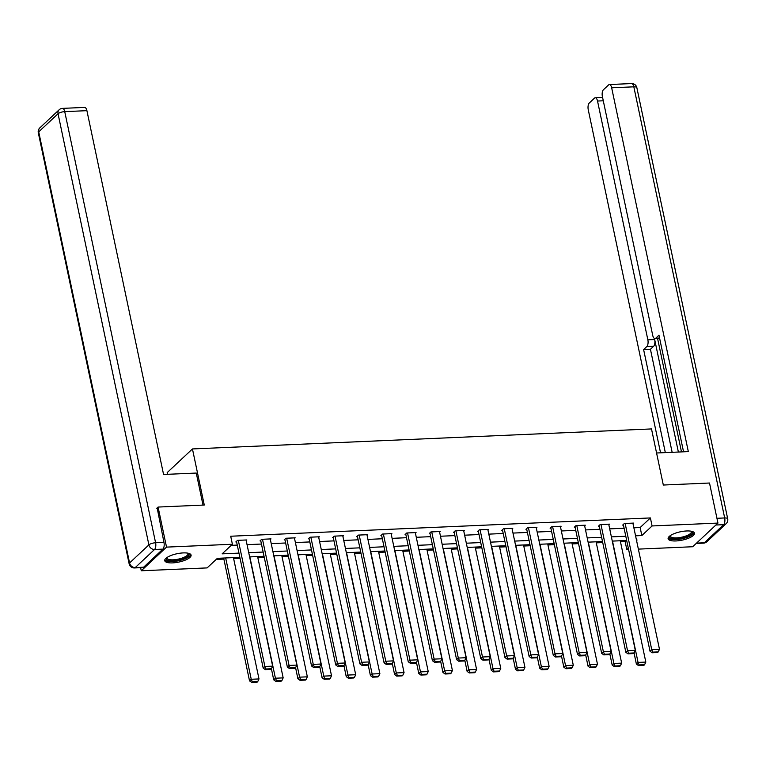 <?xml version="1.0" encoding="UTF-8"?>
<svg xmlns="http://www.w3.org/2000/svg" width="766" height="766" viewBox="0 0 766 766"><rect width="100%" height="100%" fill="white"/><g stroke="black" fill="none" stroke-linecap="round" stroke-linejoin="round"><path stroke-width="1.15" d="M183.246 552.908A13.472 4.27 -11.9 0 1 191.098 555.12A13.472 4.27 -11.9 0 1 172.599 562.886A13.472 4.27 -11.9 0 1 164.738 560.674A13.472 4.27 -11.9 0 1 183.246 552.908M686.623 530.972A13.472 4.27 -11.9 0 1 694.475 533.184A13.472 4.27 -11.9 0 1 675.966 540.949A13.472 4.27 -11.9 0 1 668.115 538.737A13.472 4.27 -11.9 0 1 686.623 530.972M167.543 474.307L167.189 472.603L192.448 448.943L651.502 428.931L663.318 485.031L709.508 483.02L717.953 523.082L692.684 546.742L638.365 549.117M628.589 549.538L626.818 549.615L628.312 548.217M620.479 541.801L625.133 541.6L626.818 549.615M216.194 559.429L223.873 559.094M233.649 558.663L240.074 558.385M257.826 557.61L264.251 557.332M282.003 556.556L288.428 556.279M306.18 555.503L312.605 555.226M330.357 554.45L336.781 554.172M354.534 553.397L360.958 553.119M378.71 552.343L385.135 552.066M402.887 551.29L409.312 551.013M427.064 550.237L433.489 549.959M451.241 549.184L457.666 548.896M475.418 548.13L481.843 547.843M499.595 547.077L506.02 546.79M523.772 546.024L530.196 545.737M547.949 544.971L554.373 544.683M572.125 543.917L578.55 543.63M596.302 542.855L602.727 542.577M239.854 557.332L217.372 558.318L207.136 567.903L141.27 570.775L166.528 547.115L232.395 544.243L222.15 553.837L238.963 553.109M140.618 567.683L141.27 570.775M625.133 541.6L626.32 540.49M633.875 527.803L640.156 527.535L650.391 517.94L230.71 536.229L232.395 544.243M231.208 545.354L237.269 545.095M247.045 544.664L261.445 544.042M271.221 543.611L285.622 542.989M295.398 542.558L309.799 541.935M319.575 541.505L333.976 540.882M343.752 540.451L358.153 539.819M367.929 539.398L382.33 538.766M392.106 538.345L406.507 537.713M416.283 537.292L430.684 536.66M440.46 536.238L454.86 535.606M464.636 535.185L479.037 534.553M488.813 534.132L503.214 533.5M512.99 533.079L527.391 532.447M537.167 532.025L551.568 531.393M561.344 530.972L575.745 530.34M585.521 529.919L599.922 529.287M609.698 528.866L624.098 528.234M633.013 523.705L633.664 523.092L624.367 523.494L622.662 525.093L623.438 525.064M608.836 524.758L609.487 524.145L600.19 524.547L598.485 526.146L599.261 526.118M584.659 525.811L585.31 525.198L576.013 525.6L574.308 527.2L575.084 527.171M560.482 526.864L561.133 526.252L551.836 526.654L550.132 528.253L550.907 528.224M536.305 527.918L536.956 527.305L527.659 527.707L525.955 529.306L526.73 529.277M512.128 528.971L512.78 528.358L503.482 528.76L501.778 530.359L502.553 530.331M487.952 530.024L488.603 529.411L479.305 529.823L477.601 531.413L478.377 531.384M463.775 531.077L464.426 530.465L455.128 530.876L453.424 532.475L454.2 532.437M439.598 532.131L440.249 531.518L430.952 531.93L429.247 533.529L430.023 533.49M415.421 533.184L416.072 532.571L406.775 532.983L405.07 534.582L405.846 534.544M391.244 534.237L391.895 533.624L382.598 534.036L380.894 535.635L381.669 535.597M367.067 535.29L367.718 534.678L358.421 535.089L356.717 536.688L357.492 536.65M342.89 536.344L343.541 535.731L334.244 536.143L332.54 537.742L333.315 537.703M318.713 537.397L319.365 536.794L310.067 537.196L308.363 538.795L309.138 538.757M294.537 538.45L295.188 537.847L285.89 538.249L284.186 539.848L284.962 539.81M270.36 539.513L271.011 538.9L261.713 539.302L260.009 540.901L260.785 540.863M246.183 540.566L246.834 539.953L237.537 540.356L235.832 541.955L236.608 541.916M156.771 508.279L158.083 507.054L166.528 547.115M158.083 507.054L204.273 505.033L192.448 448.943M650.391 517.94L652.086 525.955L717.953 523.082M635.569 535.817L641.841 535.549L652.086 525.955M248.739 552.679L263.14 552.056M272.916 551.625L287.317 551.003M297.093 550.572L311.494 549.94M321.27 549.519L335.671 548.887M345.447 548.466L359.848 547.834M369.624 547.412L384.025 546.78M393.801 546.359L408.201 545.727M417.977 545.306L432.378 544.674M442.154 544.253L456.555 543.621M466.331 543.199L480.732 542.567M490.508 542.146L504.909 541.514M514.685 541.093L529.086 540.461M538.862 540.04L553.263 539.408M563.039 538.986L577.44 538.354M587.216 537.923L601.616 537.301M611.392 536.87L625.793 536.248M636.556 540.499L637.063 540.02L636.46 540.049M626.684 540.48L612.283 541.102M602.507 541.533L588.106 542.156M578.33 542.587L563.929 543.209M554.153 543.64L539.752 544.262M529.976 544.693L515.575 545.315M505.799 545.746L491.399 546.369M481.623 546.8L467.222 547.422M457.446 547.853L443.045 548.475M433.269 548.906L418.868 549.538M409.092 549.959L394.691 550.591M384.915 551.013L370.514 551.644M360.738 552.066L346.337 552.698M336.561 553.119L322.16 553.751M312.384 554.172L297.984 554.804M288.207 555.226L273.807 555.857M264.031 556.279L249.63 556.911M640.156 527.535L641.841 535.549M632.888 523.121L659.478 649.29L651.732 649.625L650.018 651.224L652.134 652.776L657.563 652.546L658.243 651.904L652.814 652.134L652.134 652.776M623.313 524.48L650.018 651.224M625.142 523.465L651.732 649.625L652.814 652.134M658.243 651.904L659.478 649.29M608.711 524.183L635.301 650.344L634.066 652.958L628.637 653.197L627.957 653.829L633.386 653.599L634.066 652.958L636.364 664.017L638.068 662.418L612.503 541.093M620.259 540.758L645.824 662.083L644.589 664.697L639.16 664.926L638.48 665.568L643.9 665.328L644.589 664.697M639.16 664.926L638.068 662.418L645.824 662.083M638.48 665.568L636.364 664.017M691.698 531.317A11.653 3.696 -11.9 0 1 682.267 538.192A11.653 3.696 -11.9 0 1 669.905 535.913M670.298 535.625A10.791 3.418 168.1 0 0 670.298 536.104A10.791 3.418 168.1 0 0 682.008 537.129A10.791 3.418 168.1 0 0 691.42 531.652A10.791 3.418 168.1 0 0 691.219 531.221M668.163 537.971A13.386 4.242 168.1 0 0 682.449 538.709A13.386 4.242 168.1 0 0 694.12 532.494M188.321 553.253A11.653 3.696 -11.9 0 1 178.89 560.128A11.653 3.696 -11.9 0 1 166.528 557.849M166.921 557.562A10.791 3.418 168.1 0 0 166.921 558.041A10.791 3.418 168.1 0 0 178.631 559.065A10.791 3.418 168.1 0 0 188.043 553.588A10.791 3.418 168.1 0 0 187.842 553.157M164.786 559.908A13.386 4.242 168.1 0 0 179.072 560.645A13.386 4.242 168.1 0 0 190.744 554.44M656.567 452.993L688.328 451.605L611.661 87.793A5.18 2.279 -92.5 0 0 609.391 84.538A5.18 2.279 -92.5 0 0 608.606 84.911L603.417 89.766A5.18 2.279 -92.5 0 0 602.382 96.497L652.699 335.297A5.18 2.279 -92.5 0 0 654.978 338.553A5.18 2.279 -92.5 0 0 655.763 338.179L659.574 338.017M683.55 451.816L658.971 335.182L655.763 338.179M603.282 100.786L597.528 101.035A5.18 2.279 -92.5 0 0 595.259 97.78A5.18 2.279 -92.5 0 0 594.473 98.144L589.284 103.008A5.18 2.279 -92.5 0 0 588.25 109.73L660.551 452.821M646.82 346.558A5.18 2.279 -92.5 0 0 647.854 339.836L654.671 339.539A5.18 2.279 87.5 0 1 653.637 346.261L646.82 346.558L643.612 349.564L665.328 452.61M597.528 101.035L647.854 339.836M654.671 339.539L678.379 452.036M657.573 338.438L681.481 451.902M653.637 346.261L650.43 349.267L672.146 452.313M650.43 349.267L643.612 349.564M203.019 505.091L196.268 473.053L163.57 474.48L86.903 110.668L64.737 111.635L155.594 542.759L163.962 542.395L157.164 507.915M143.606 567.213L162.928 549.117L154.56 549.481L135.237 567.577L143.606 567.213A5.18 2.279 87.5 0 1 142.811 567.587L134.443 567.951A5.18 2.279 -92.5 0 0 135.237 567.577A5.18 4.357 46.9 0 1 129.569 562.972L148.891 544.875L58.044 113.751L38.721 131.848L129.569 562.972A5.18 1.637 168.1 0 0 129.148 563.843A5.18 5.18 0 0 0 134.443 567.951M39.832 127.865A5.18 5.18 0 0 0 38.3 132.719A5.18 1.637 168.1 0 1 38.721 131.848A5.18 4.357 -133.1 0 1 39.832 127.865L59.154 109.768A5.18 4.357 46.9 0 0 58.044 113.751A5.18 1.637 168.1 0 1 64.737 111.635A5.18 2.279 -92.5 0 0 62.467 108.379L84.624 107.412A5.18 2.279 87.5 0 1 86.903 110.668M163.962 542.395A5.18 2.279 87.5 0 1 162.928 549.117M599.136 525.533L625.841 652.278L627.555 650.679L635.301 650.344M600.965 524.519L627.555 650.679L628.637 653.197M625.841 652.278L627.957 653.829M584.535 525.237L611.124 651.397L603.378 651.732L601.664 653.331L603.78 654.882L609.209 654.652L609.889 654.011L604.46 654.25L603.78 654.882M574.96 526.587L601.664 653.331M576.788 525.572L603.378 651.732L604.46 654.25M614.303 666.621L619.723 666.382L620.412 665.75L614.983 665.98L614.303 666.621L612.187 665.07L609.86 654.03L611.124 651.397M612.187 665.07L613.892 663.471L588.326 542.146M596.082 541.811L621.647 663.136L620.412 665.75M614.983 665.98L613.892 663.471L621.647 663.136M560.358 526.29L586.947 652.45L585.712 655.064L580.283 655.303L579.603 655.935L585.033 655.706L585.712 655.064L588.01 666.123L589.715 664.524L564.149 543.199M571.905 542.864L597.47 664.189L596.235 666.803L590.806 667.033L590.126 667.674L595.546 667.435L596.235 666.803M590.806 667.033L589.715 664.524L597.47 664.189M590.126 667.674L588.01 666.123M550.783 527.64L577.487 654.384L579.201 652.785L586.947 652.45M552.612 526.625L579.201 652.785L580.283 655.303M577.487 654.384L579.603 655.935M536.181 527.343L562.771 653.503L555.024 653.838L553.311 655.437L555.427 656.989L560.856 656.759L561.535 656.117L556.106 656.357L555.427 656.989M526.606 528.703L553.311 655.437M528.435 527.678L555.024 653.838L556.106 656.357M565.95 668.728L571.369 668.488L572.058 667.856L566.629 668.086L565.95 668.728L563.833 667.176L561.507 656.136L562.771 653.503M512.004 528.396L538.594 654.557L530.848 654.892L529.134 656.491L531.25 658.042L536.679 657.812L537.359 657.171L531.93 657.41L531.25 658.042M502.429 529.756L529.134 656.491M504.258 528.732L530.848 654.892L531.93 657.41M541.773 669.781L547.192 669.541L547.882 668.909L542.452 669.139L541.773 669.781L539.657 668.23L537.33 657.19L538.594 654.557M563.833 667.176L565.538 665.577L539.973 544.253M547.728 543.917L573.294 665.242L572.058 667.856M566.629 668.086L565.538 665.577L573.294 665.242M539.657 668.23L541.361 666.631L515.796 545.306M523.551 544.971L549.117 666.296L547.882 668.909M542.452 669.139L541.361 666.631L549.117 666.296M487.827 529.45L514.417 655.61L513.182 658.224L507.753 658.463L507.073 659.105L512.502 658.865L513.182 658.224L515.48 669.283L517.184 667.684L491.619 546.359M499.375 546.024L524.94 667.349L523.705 669.963L518.276 670.193L517.596 670.834L523.015 670.604L523.705 669.963M518.276 670.193L517.184 667.684L524.94 667.349M517.596 670.834L515.48 669.283M478.252 530.809L504.957 657.544L506.671 655.945L514.417 655.61M480.081 529.785L506.671 655.945L507.753 658.463M504.957 657.544L507.073 659.105M463.65 530.503L490.24 656.663L489.005 659.277L483.576 659.516L482.896 660.158L488.325 659.919L489.005 659.277L491.303 670.336L493.007 668.737L467.442 547.412M475.198 547.077L500.763 668.402L499.528 671.016L494.099 671.246L493.419 671.887L498.838 671.658L499.528 671.016M494.099 671.246L493.007 668.737L500.763 668.402M493.419 671.887L491.303 670.336M454.075 531.863L480.78 658.597L482.494 656.998L490.24 656.663M455.904 530.838L482.494 656.998L483.576 659.516M480.78 658.597L482.896 660.158M439.473 531.556L466.063 657.716L464.828 660.33L459.399 660.57L458.719 661.211L464.148 660.972L464.828 660.33L467.126 671.389L468.83 669.79L443.265 548.466M451.021 548.13L476.586 669.455L475.351 672.069L469.922 672.309L469.242 672.941L474.661 672.711L475.351 672.069M469.922 672.309L468.83 669.79L476.586 669.455M469.242 672.941L467.126 671.389M429.898 532.916L456.603 659.65L458.317 658.051L466.063 657.716M431.727 531.891L458.317 658.051L459.399 660.57M456.603 659.65L458.719 661.211M415.296 532.609L441.886 658.77L440.651 661.384L435.222 661.623L434.542 662.264L439.971 662.025L440.651 661.384L442.949 672.443L444.653 670.844L419.088 549.519M426.844 549.184L452.409 670.509L451.174 673.123L445.745 673.362L445.065 673.994L450.485 673.764L451.174 673.123M445.745 673.362L444.653 670.844L452.409 670.509M445.065 673.994L442.949 672.443M405.721 533.969L432.426 660.704L434.14 659.105L441.886 658.77M407.55 532.945L434.14 659.105L435.222 661.623M432.426 660.704L434.542 662.264M391.12 533.663L417.709 659.823L416.474 662.437L411.045 662.676L410.365 663.318L415.794 663.078L416.474 662.437L418.772 673.496L420.477 671.897L394.911 550.582M402.667 550.237L428.232 671.562L426.997 674.176L421.568 674.415L420.888 675.047L426.308 674.817L426.997 674.176M421.568 674.415L420.477 671.897L428.232 671.562M420.888 675.047L418.772 673.496M381.545 535.022L408.249 661.767L409.963 660.168L417.709 659.823M383.373 533.998L409.963 660.168L411.045 662.676M408.249 661.767L410.365 663.318M366.943 534.716L393.533 660.876L392.297 663.49L386.868 663.729L386.188 664.371L391.618 664.132L392.297 663.49L394.595 674.549L396.3 672.95L370.734 551.635M378.49 551.29L404.055 672.615L402.82 675.229L397.391 675.468L396.711 676.1L402.131 675.871L402.82 675.229M397.391 675.468L396.3 672.95L404.055 672.615M396.711 676.1L394.595 674.549M357.368 536.076L384.072 662.82L385.786 661.221L393.533 660.876M359.197 535.051L385.786 661.221L386.868 663.729M384.072 662.82L386.188 664.371M342.766 535.769L369.356 661.929L368.12 664.543L362.691 664.783L362.012 665.424L367.431 665.185L368.12 664.543L370.418 675.602L372.123 674.003L346.558 552.688M354.313 552.343L379.879 673.668L378.643 676.282L373.214 676.522L372.535 677.163L377.954 676.924L378.643 676.282M373.214 676.522L372.123 674.003L379.879 673.668M372.535 677.163L370.418 675.602M333.191 537.129L359.896 663.873L361.609 662.274L369.356 661.929M335.02 536.104L361.609 662.274L362.691 664.783M359.896 663.873L362.012 665.424M318.589 536.822L345.179 662.983L343.944 665.597L338.515 665.836L337.835 666.477L343.254 666.238L343.944 665.597L346.242 676.656L347.946 675.057L322.381 553.741M330.136 553.397L355.702 674.722L354.466 677.336L349.037 677.575L348.358 678.216L353.777 677.977L354.466 677.336M349.037 677.575L347.946 675.057L355.702 674.722M348.358 678.216L346.242 676.656M309.014 538.182L335.719 664.926L337.433 663.327L345.179 662.983M310.843 537.158L337.433 663.327L338.515 665.836M335.719 664.926L337.835 666.477M294.412 537.876L321.002 664.036L319.767 666.65L314.338 666.889L313.658 667.531L319.077 667.291L319.767 666.65L322.065 677.709L323.769 676.11L298.204 554.795M305.96 554.45L331.525 675.775L330.29 678.389L324.861 678.628L324.181 679.27L329.6 679.03L330.29 678.389M324.861 678.628L323.769 676.11L331.525 675.775M324.181 679.27L322.065 677.709M284.837 539.235L311.542 665.98L313.256 664.381L321.002 664.036M286.666 538.211L313.256 664.381L314.338 666.889M311.542 665.98L313.658 667.531M270.235 538.929L296.825 665.089L295.59 667.703L290.161 667.942L289.481 668.584L294.9 668.345L295.59 667.703L297.888 678.762L299.592 677.163L274.027 555.848M281.783 555.503L307.348 676.828L306.113 679.442L300.684 679.681L300.004 680.323L305.423 680.084L306.113 679.442M300.684 679.681L299.592 677.163L307.348 676.828M300.004 680.323L297.888 678.762M260.66 540.289L287.365 667.033L289.079 665.434L296.825 665.089M262.489 539.264L289.079 665.434L290.161 667.942M287.365 667.033L289.481 668.584M246.058 539.982L272.648 666.152L271.413 668.766L265.984 668.996L265.304 669.637L270.724 669.398L271.413 668.766L273.711 679.815L275.415 678.216L249.85 556.901M257.606 556.566L283.171 677.881L281.936 680.495L276.507 680.735L275.827 681.376L281.246 681.137L281.936 680.495M276.507 680.735L275.415 678.216L283.171 677.881M275.827 681.376L273.711 679.815M236.483 541.342L263.188 668.086L264.902 666.487L272.648 666.152M238.312 540.317L264.902 666.487L265.984 668.996M263.188 668.086L265.304 669.637M223.653 558.041L249.534 680.878L251.238 679.279L225.673 557.954M233.429 557.619L258.994 678.935L257.759 681.548L252.33 681.788L251.65 682.429L257.07 682.19L257.759 681.548M252.33 681.788L251.238 679.279L258.994 678.935M251.65 682.429L249.534 680.878M696.562 543.113L704.318 542.778L723.64 524.681L715.884 525.016M716.938 518.295L724.674 517.95L633.827 86.826L611.661 87.793M631.557 83.571A5.18 2.279 87.5 0 1 633.827 86.826A5.18 1.637 168.1 0 1 636.852 87.678A5.18 5.18 0 0 0 631.557 83.571L609.391 84.538M724.674 517.95A5.18 2.279 87.5 0 1 723.64 524.681A5.18 4.357 -133.1 0 0 726.168 523.657A5.18 5.18 0 0 0 727.7 518.802A5.18 1.637 168.1 0 0 724.674 517.95M704.318 542.778A5.18 2.279 87.5 0 1 703.533 543.142A5.18 5.18 0 0 0 706.846 541.753A5.18 4.357 46.9 0 1 704.318 542.778M155.594 542.759A5.18 1.637 168.1 0 0 148.891 544.875A5.18 4.357 -133.1 0 0 154.56 549.481A5.18 2.279 -92.5 0 0 155.594 542.759M636.852 87.678L727.7 518.802M696.189 543.467L703.533 543.142M726.168 523.657L706.846 541.753M659.641 338.352L654.978 338.553M595.259 97.78L602.583 97.454M62.467 108.379A5.18 5.18 0 0 0 59.154 109.768M38.3 132.719L129.148 563.843"/></g></svg>
